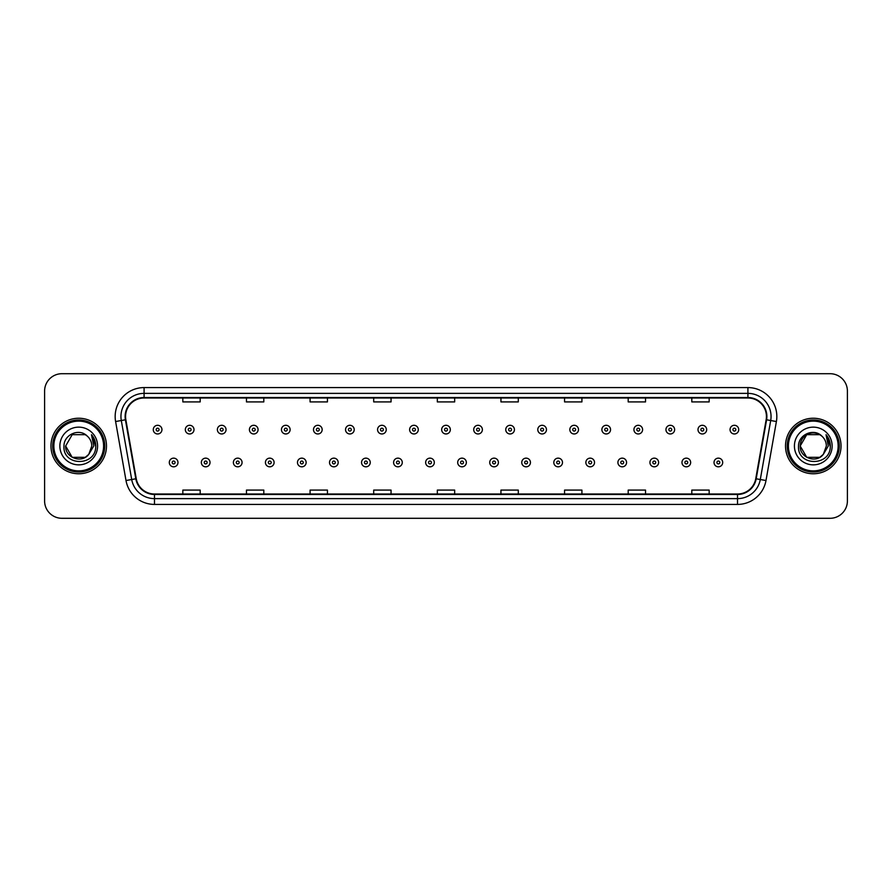 <?xml version="1.0" encoding="UTF-8"?>
<svg xmlns="http://www.w3.org/2000/svg" width="892" height="892" viewBox="0 0 892 892"><rect width="100%" height="100%" fill="white"/><g stroke="black" fill="none" stroke-linecap="round" stroke-linejoin="round"><path stroke-width="1.34" d="M50.967 446A27.763 27.763 0 0 0 78.73 473.763A27.763 27.763 0 0 0 106.483 446A27.763 27.763 0 0 0 78.73 418.237A27.763 27.763 0 0 0 50.967 446A27.763 27.763 0 0 0 78.73 473.763A27.763 27.763 0 0 0 106.483 446A27.763 27.763 0 0 0 78.73 418.237A27.763 27.763 0 0 0 50.967 446M785.518 446A27.763 27.763 0 0 0 813.27 473.763A27.763 27.763 0 0 0 841.033 446A27.763 27.763 0 0 0 813.27 418.237A27.763 27.763 0 0 0 785.518 446A27.763 27.763 0 0 0 813.27 473.763A27.763 27.763 0 0 0 841.033 446A27.763 27.763 0 0 0 813.27 418.237A27.763 27.763 0 0 0 785.518 446M125.571 416.497A18.509 18.509 0 0 1 144.08 397.999L747.92 397.999A18.509 18.509 0 0 1 766.15 419.719L755.747 478.714A18.509 18.509 0 0 1 737.517 494.001L154.483 494.001A18.509 18.509 0 0 1 136.253 478.714L125.85 419.719A18.509 18.509 0 0 1 125.571 416.497M125.114 416.497A18.966 18.966 0 0 0 125.404 419.798L135.807 478.792A18.966 18.966 0 0 0 154.483 494.469L737.517 494.469A18.966 18.966 0 0 0 756.193 478.792L766.596 419.798A18.966 18.966 0 0 0 747.92 397.531L144.08 397.531A18.966 18.966 0 0 0 125.114 416.497M115.603 421.526A28.923 28.923 0 0 1 144.08 387.585L747.92 387.585A28.923 28.923 0 0 1 776.397 421.526L765.994 480.52A28.923 28.923 0 0 1 737.517 504.415L154.483 504.415A28.923 28.923 0 0 1 126.006 480.52L115.603 421.526L121.301 420.522A23.136 23.136 0 0 1 144.08 393.372L747.92 393.372A23.136 23.136 0 0 1 770.699 420.522L760.296 479.517A23.136 23.136 0 0 1 737.517 498.628L154.483 498.628A23.136 23.136 0 0 1 131.704 479.517L121.301 420.522A23.136 23.136 0 0 1 120.944 416.497M847.4 391.053A17.349 17.349 0 0 0 830.051 373.703L61.949 373.703A17.349 17.349 0 0 0 44.6 391.053L44.6 500.947A17.349 17.349 0 0 0 61.949 518.297L830.051 518.297A17.349 17.349 0 0 0 847.4 500.947L847.4 391.053L847.4 500.947M756.193 478.792L760.296 479.517L770.699 420.522L776.397 421.526M437.325 397.999L437.325 401.913L454.675 401.913L454.675 397.999M373.703 397.999L373.703 401.913L391.053 401.913L391.053 397.999M310.082 397.999L310.082 401.913L327.431 401.913L327.431 397.999M246.46 397.999L246.46 401.913L263.809 401.913L263.809 397.999M182.838 397.999L182.838 401.913L200.187 401.913L200.187 397.999M500.947 397.999L500.947 401.913L518.297 401.913L518.297 397.999M564.569 397.999L564.569 401.913L581.918 401.913L581.918 397.999M628.191 397.999L628.191 401.913L645.54 401.913L645.54 397.999M691.813 397.999L691.813 401.913L709.162 401.913L709.162 397.999M454.675 494.001L454.675 490.087L437.325 490.087L437.325 494.001M391.053 494.001L391.053 490.087L373.703 490.087L373.703 494.001M327.431 494.001L327.431 490.087L310.082 490.087L310.082 494.001M263.809 494.001L263.809 490.087L246.46 490.087L246.46 494.001M200.187 494.001L200.187 490.087L182.838 490.087L182.838 494.001M518.297 494.001L518.297 490.087L500.947 490.087L500.947 494.001M581.918 494.001L581.918 490.087L564.569 490.087L564.569 494.001M645.54 494.001L645.54 490.087L628.191 490.087L628.191 494.001M709.162 494.001L709.162 490.087L691.813 490.087L691.813 494.001M44.6 391.053L44.6 500.947M830.051 373.703L61.949 373.703M61.949 518.297L830.051 518.297M161.954 429.632A4.337 4.337 0 0 1 157.616 433.969A4.337 4.337 0 0 1 153.279 429.632A4.337 4.337 0 0 1 157.616 425.294A4.337 4.337 0 0 1 161.954 429.632A4.337 4.337 0 0 0 157.616 425.294A4.337 4.337 0 0 0 153.279 429.632M169.302 462.48A4.337 4.337 0 0 1 173.639 458.142A4.337 4.337 0 0 1 177.976 462.48A4.337 4.337 0 0 1 173.639 466.817A4.337 4.337 0 0 1 169.302 462.48A4.337 4.337 0 0 0 173.639 466.817A4.337 4.337 0 0 0 177.976 462.48M193.999 429.632A4.337 4.337 0 0 1 189.661 433.969A4.337 4.337 0 0 1 185.324 429.632A4.337 4.337 0 0 1 189.661 425.294A4.337 4.337 0 0 1 193.999 429.632A4.337 4.337 0 0 0 189.661 425.294A4.337 4.337 0 0 0 185.324 429.632M226.044 429.632A4.337 4.337 0 0 1 221.707 433.969A4.337 4.337 0 0 1 217.369 429.632A4.337 4.337 0 0 1 221.707 425.294A4.337 4.337 0 0 1 226.044 429.632A4.337 4.337 0 0 0 221.707 425.294A4.337 4.337 0 0 0 217.369 429.632M258.078 429.632A4.337 4.337 0 0 1 253.741 433.969A4.337 4.337 0 0 1 249.403 429.632A4.337 4.337 0 0 1 253.741 425.294A4.337 4.337 0 0 1 258.078 429.632A4.337 4.337 0 0 0 253.741 425.294A4.337 4.337 0 0 0 249.403 429.632M290.123 429.632A4.337 4.337 0 0 1 285.786 433.969A4.337 4.337 0 0 1 281.448 429.632A4.337 4.337 0 0 1 285.786 425.294A4.337 4.337 0 0 1 290.123 429.632A4.337 4.337 0 0 0 285.786 425.294A4.337 4.337 0 0 0 281.448 429.632M201.347 462.48A4.337 4.337 0 0 1 205.684 458.142A4.337 4.337 0 0 1 210.021 462.48A4.337 4.337 0 0 1 205.684 466.817A4.337 4.337 0 0 1 201.347 462.48A4.337 4.337 0 0 0 205.684 466.817A4.337 4.337 0 0 0 210.021 462.48M233.381 462.48A4.337 4.337 0 0 1 237.718 458.142A4.337 4.337 0 0 1 242.066 462.48A4.337 4.337 0 0 1 237.718 466.817A4.337 4.337 0 0 1 233.381 462.48A4.337 4.337 0 0 0 237.718 466.817A4.337 4.337 0 0 0 242.066 462.48M265.426 462.48A4.337 4.337 0 0 1 269.763 458.142A4.337 4.337 0 0 1 274.1 462.48A4.337 4.337 0 0 1 269.763 466.817A4.337 4.337 0 0 1 265.426 462.48A4.337 4.337 0 0 0 269.763 466.817A4.337 4.337 0 0 0 274.1 462.48M85.264 457.328A13.079 13.079 0 0 0 88.787 454.34L88.531 454.652C81.451 463.717 64.982 457.629 65.651 446L72.185 434.672M103.595 446A24.876 24.876 0 0 0 78.73 421.124A24.876 24.876 0 0 0 53.854 446A24.876 24.876 0 0 0 78.73 470.876A24.876 24.876 0 0 0 103.595 446M104.754 446A26.024 26.024 0 0 0 78.73 419.976A26.024 26.024 0 0 0 52.695 446A26.024 26.024 0 0 0 78.73 472.024A26.024 26.024 0 0 0 104.754 446M88.787 454.34L85.264 457.328L72.185 457.328L65.651 446L72.185 434.672L85.264 434.672L87.293 436.121C79.265 427.714 63.823 434.638 63.968 446C62.496 466.182 95.221 466.717 95.745 446.981L95.779 446C95.723 441.707 94.296 437.95 91.497 434.705L93.749 446L88.787 454.34L85.264 457.328L72.185 457.328L65.651 446L72.185 457.328L85.264 457.328L88.787 454.34L91.798 446C91.72 442.053 90.226 438.764 87.293 436.121M59.864 446A18.855 18.855 0 0 0 78.73 464.855A18.855 18.855 0 0 0 97.585 446A18.855 18.855 0 0 0 78.73 427.145A18.855 18.855 0 0 0 59.864 446M91.62 434.85L95.767 446.491M91.497 434.705L94.898 440.615M819.815 457.328A13.079 13.079 0 0 0 823.338 454.34L819.815 457.328L806.736 457.328L800.202 446L806.736 434.672L819.815 434.672L821.844 436.121C813.816 427.714 798.373 434.638 798.518 446C797.047 466.182 829.772 466.717 830.296 446.981L830.329 446C830.274 441.707 828.846 437.95 826.048 434.705L828.3 446L823.338 454.34L819.815 457.328L806.736 457.328L800.202 446L806.736 457.328L819.815 457.328L823.338 454.34L820.506 456.894M838.146 446A24.876 24.876 0 0 0 813.27 421.124A24.876 24.876 0 0 0 788.405 446A24.876 24.876 0 0 0 813.27 470.876A24.876 24.876 0 0 0 838.146 446M839.305 446A26.024 26.024 0 0 0 813.27 419.976A26.024 26.024 0 0 0 787.246 446A26.024 26.024 0 0 0 813.27 472.024A26.024 26.024 0 0 0 839.305 446M823.071 454.652L819.815 457.328L806.736 457.328L800.202 446C799.533 457.629 816.002 463.717 823.082 454.652M823.338 454.34L826.349 446C826.271 442.053 824.777 438.764 821.844 436.121M794.415 446A18.855 18.855 0 0 0 813.27 464.855A18.855 18.855 0 0 0 832.136 446A18.855 18.855 0 0 0 813.27 427.145A18.855 18.855 0 0 0 794.415 446M819.815 434.672A13.079 13.079 0 0 0 800.202 446M826.17 434.85L830.318 446.491L826.048 434.705L829.448 440.615M322.168 429.632A4.337 4.337 0 0 1 317.831 433.969A4.337 4.337 0 0 1 313.493 429.632A4.337 4.337 0 0 1 317.831 425.294A4.337 4.337 0 0 1 322.168 429.632A4.337 4.337 0 0 0 317.831 425.294A4.337 4.337 0 0 0 313.493 429.632M354.213 429.632A4.337 4.337 0 0 1 349.876 433.969A4.337 4.337 0 0 1 345.538 429.632A4.337 4.337 0 0 1 349.876 425.294A4.337 4.337 0 0 1 354.213 429.632A4.337 4.337 0 0 0 349.876 425.294A4.337 4.337 0 0 0 345.538 429.632M386.247 429.632A4.337 4.337 0 0 1 381.91 433.969A4.337 4.337 0 0 1 377.572 429.632A4.337 4.337 0 0 1 381.91 425.294A4.337 4.337 0 0 1 386.247 429.632A4.337 4.337 0 0 0 381.91 425.294A4.337 4.337 0 0 0 377.572 429.632M297.471 462.48A4.337 4.337 0 0 1 301.808 458.142A4.337 4.337 0 0 1 306.146 462.48A4.337 4.337 0 0 1 301.808 466.817A4.337 4.337 0 0 1 297.471 462.48A4.337 4.337 0 0 0 301.808 466.817A4.337 4.337 0 0 0 306.146 462.48M329.516 462.48A4.337 4.337 0 0 1 333.853 458.142A4.337 4.337 0 0 1 338.191 462.48A4.337 4.337 0 0 1 333.853 466.817A4.337 4.337 0 0 1 329.516 462.48A4.337 4.337 0 0 0 333.853 466.817A4.337 4.337 0 0 0 338.191 462.48M361.561 462.48A4.337 4.337 0 0 1 365.898 458.142A4.337 4.337 0 0 1 370.236 462.48A4.337 4.337 0 0 1 365.898 466.817A4.337 4.337 0 0 1 361.561 462.48A4.337 4.337 0 0 0 365.898 466.817A4.337 4.337 0 0 0 370.236 462.48M418.292 429.632A4.337 4.337 0 0 1 413.955 433.969A4.337 4.337 0 0 1 409.618 429.632A4.337 4.337 0 0 1 413.955 425.294A4.337 4.337 0 0 1 418.292 429.632A4.337 4.337 0 0 0 413.955 425.294A4.337 4.337 0 0 0 409.618 429.632M450.337 429.632A4.337 4.337 0 0 1 446 433.969A4.337 4.337 0 0 1 441.663 429.632A4.337 4.337 0 0 1 446 425.294A4.337 4.337 0 0 1 450.337 429.632A4.337 4.337 0 0 0 446 425.294A4.337 4.337 0 0 0 441.663 429.632M482.382 429.632A4.337 4.337 0 0 1 478.045 433.969A4.337 4.337 0 0 1 473.708 429.632A4.337 4.337 0 0 1 478.045 425.294A4.337 4.337 0 0 1 482.382 429.632A4.337 4.337 0 0 0 478.045 425.294A4.337 4.337 0 0 0 473.708 429.632M514.428 429.632A4.337 4.337 0 0 1 510.09 433.969A4.337 4.337 0 0 1 505.753 429.632A4.337 4.337 0 0 1 510.09 425.294A4.337 4.337 0 0 1 514.428 429.632A4.337 4.337 0 0 0 510.09 425.294A4.337 4.337 0 0 0 505.753 429.632M546.462 429.632A4.337 4.337 0 0 1 542.124 433.969A4.337 4.337 0 0 1 537.787 429.632A4.337 4.337 0 0 1 542.124 425.294A4.337 4.337 0 0 1 546.462 429.632A4.337 4.337 0 0 0 542.124 425.294A4.337 4.337 0 0 0 537.787 429.632M393.595 462.48A4.337 4.337 0 0 1 397.932 458.142A4.337 4.337 0 0 1 402.27 462.48A4.337 4.337 0 0 1 397.932 466.817A4.337 4.337 0 0 1 393.595 462.48A4.337 4.337 0 0 0 397.932 466.817A4.337 4.337 0 0 0 402.27 462.48M425.64 462.48A4.337 4.337 0 0 1 429.977 458.142A4.337 4.337 0 0 1 434.315 462.48A4.337 4.337 0 0 1 429.977 466.817A4.337 4.337 0 0 1 425.64 462.48A4.337 4.337 0 0 0 429.977 466.817A4.337 4.337 0 0 0 434.315 462.48M457.685 462.48A4.337 4.337 0 0 1 462.023 458.142A4.337 4.337 0 0 1 466.36 462.48A4.337 4.337 0 0 1 462.023 466.817A4.337 4.337 0 0 1 457.685 462.48A4.337 4.337 0 0 0 462.023 466.817A4.337 4.337 0 0 0 466.36 462.48M489.73 462.48A4.337 4.337 0 0 1 494.068 458.142A4.337 4.337 0 0 1 498.405 462.48A4.337 4.337 0 0 1 494.068 466.817A4.337 4.337 0 0 1 489.73 462.48A4.337 4.337 0 0 0 494.068 466.817A4.337 4.337 0 0 0 498.405 462.48M521.764 462.48A4.337 4.337 0 0 1 526.102 458.142A4.337 4.337 0 0 1 530.439 462.48A4.337 4.337 0 0 1 526.102 466.817A4.337 4.337 0 0 1 521.764 462.48A4.337 4.337 0 0 0 526.102 466.817A4.337 4.337 0 0 0 530.439 462.48M578.507 429.632A4.337 4.337 0 0 1 574.169 433.969A4.337 4.337 0 0 1 569.832 429.632A4.337 4.337 0 0 1 574.169 425.294A4.337 4.337 0 0 1 578.507 429.632A4.337 4.337 0 0 0 574.169 425.294A4.337 4.337 0 0 0 569.832 429.632M610.552 429.632A4.337 4.337 0 0 1 606.214 433.969A4.337 4.337 0 0 1 601.877 429.632A4.337 4.337 0 0 1 606.214 425.294A4.337 4.337 0 0 1 610.552 429.632A4.337 4.337 0 0 0 606.214 425.294A4.337 4.337 0 0 0 601.877 429.632M642.597 429.632A4.337 4.337 0 0 1 638.259 433.969A4.337 4.337 0 0 1 633.922 429.632A4.337 4.337 0 0 1 638.259 425.294A4.337 4.337 0 0 1 642.597 429.632A4.337 4.337 0 0 0 638.259 425.294A4.337 4.337 0 0 0 633.922 429.632M674.631 429.632A4.337 4.337 0 0 1 670.293 433.969A4.337 4.337 0 0 1 665.956 429.632A4.337 4.337 0 0 1 670.293 425.294A4.337 4.337 0 0 1 674.631 429.632A4.337 4.337 0 0 0 670.293 425.294A4.337 4.337 0 0 0 665.956 429.632M706.676 429.632A4.337 4.337 0 0 1 702.338 433.969A4.337 4.337 0 0 1 698.001 429.632A4.337 4.337 0 0 1 702.338 425.294A4.337 4.337 0 0 1 706.676 429.632A4.337 4.337 0 0 0 702.338 425.294A4.337 4.337 0 0 0 698.001 429.632M738.721 429.632A4.337 4.337 0 0 1 734.384 433.969A4.337 4.337 0 0 1 730.046 429.632A4.337 4.337 0 0 1 734.384 425.294A4.337 4.337 0 0 1 738.721 429.632A4.337 4.337 0 0 0 734.384 425.294A4.337 4.337 0 0 0 730.046 429.632M553.809 462.48A4.337 4.337 0 0 1 558.147 458.142A4.337 4.337 0 0 1 562.484 462.48A4.337 4.337 0 0 1 558.147 466.817A4.337 4.337 0 0 1 553.809 462.48A4.337 4.337 0 0 0 558.147 466.817A4.337 4.337 0 0 0 562.484 462.48M585.854 462.48A4.337 4.337 0 0 1 590.192 458.142A4.337 4.337 0 0 1 594.529 462.48A4.337 4.337 0 0 1 590.192 466.817A4.337 4.337 0 0 1 585.854 462.48A4.337 4.337 0 0 0 590.192 466.817A4.337 4.337 0 0 0 594.529 462.48M617.9 462.48A4.337 4.337 0 0 1 622.237 458.142A4.337 4.337 0 0 1 626.574 462.48A4.337 4.337 0 0 1 622.237 466.817A4.337 4.337 0 0 1 617.9 462.48A4.337 4.337 0 0 0 622.237 466.817A4.337 4.337 0 0 0 626.574 462.48M649.933 462.48A4.337 4.337 0 0 1 654.282 458.142A4.337 4.337 0 0 1 658.619 462.48A4.337 4.337 0 0 1 654.282 466.817A4.337 4.337 0 0 1 649.933 462.48A4.337 4.337 0 0 0 654.282 466.817A4.337 4.337 0 0 0 658.619 462.48M681.979 462.48A4.337 4.337 0 0 1 686.316 458.142A4.337 4.337 0 0 1 690.653 462.48A4.337 4.337 0 0 1 686.316 466.817A4.337 4.337 0 0 1 681.979 462.48A4.337 4.337 0 0 0 686.316 466.817A4.337 4.337 0 0 0 690.653 462.48M714.024 462.48A4.337 4.337 0 0 1 718.361 458.142A4.337 4.337 0 0 1 722.698 462.48A4.337 4.337 0 0 1 718.361 466.817A4.337 4.337 0 0 1 714.024 462.48A4.337 4.337 0 0 0 718.361 466.817A4.337 4.337 0 0 0 722.698 462.48M747.92 387.585L747.92 397.531M121.301 420.522L125.404 419.798M154.483 504.415L154.483 494.469M737.517 494.469L737.517 504.415M126.006 480.52L135.807 478.792M766.596 419.798L770.699 420.522M144.08 387.585L144.08 397.531M760.296 479.517L765.994 480.52M156.167 429.632A1.45 1.45 0 0 0 157.616 431.081A1.45 1.45 0 0 0 159.066 429.632A1.45 1.45 0 0 0 157.616 428.182A1.45 1.45 0 0 0 156.167 429.632M175.088 462.48A1.45 1.45 0 0 0 173.639 461.041A1.45 1.45 0 0 0 172.189 462.48A1.45 1.45 0 0 0 173.639 463.929A1.45 1.45 0 0 0 175.088 462.48M188.212 429.632A1.45 1.45 0 0 0 189.661 431.081A1.45 1.45 0 0 0 191.1 429.632A1.45 1.45 0 0 0 189.661 428.182A1.45 1.45 0 0 0 188.212 429.632M220.257 429.632A1.45 1.45 0 0 0 221.707 431.081A1.45 1.45 0 0 0 223.145 429.632A1.45 1.45 0 0 0 221.707 428.182A1.45 1.45 0 0 0 220.257 429.632M252.302 429.632A1.45 1.45 0 0 0 253.741 431.081A1.45 1.45 0 0 0 255.19 429.632A1.45 1.45 0 0 0 253.741 428.182A1.45 1.45 0 0 0 252.302 429.632M284.336 429.632A1.45 1.45 0 0 0 285.786 431.081A1.45 1.45 0 0 0 287.235 429.632A1.45 1.45 0 0 0 285.786 428.182A1.45 1.45 0 0 0 284.336 429.632M207.122 462.48A1.45 1.45 0 0 0 205.684 461.041A1.45 1.45 0 0 0 204.235 462.48A1.45 1.45 0 0 0 205.684 463.929A1.45 1.45 0 0 0 207.122 462.48M239.167 462.48A1.45 1.45 0 0 0 237.718 461.041A1.45 1.45 0 0 0 236.28 462.48A1.45 1.45 0 0 0 237.718 463.929A1.45 1.45 0 0 0 239.167 462.48M271.213 462.48A1.45 1.45 0 0 0 269.763 461.041A1.45 1.45 0 0 0 268.325 462.48A1.45 1.45 0 0 0 269.763 463.929A1.45 1.45 0 0 0 271.213 462.48M316.381 429.632A1.45 1.45 0 0 0 317.831 431.081A1.45 1.45 0 0 0 319.28 429.632A1.45 1.45 0 0 0 317.831 428.182A1.45 1.45 0 0 0 316.381 429.632M348.426 429.632A1.45 1.45 0 0 0 349.876 431.081A1.45 1.45 0 0 0 351.314 429.632A1.45 1.45 0 0 0 349.876 428.182A1.45 1.45 0 0 0 348.426 429.632M380.471 429.632A1.45 1.45 0 0 0 381.91 431.081A1.45 1.45 0 0 0 383.359 429.632A1.45 1.45 0 0 0 381.91 428.182A1.45 1.45 0 0 0 380.471 429.632M303.258 462.48A1.45 1.45 0 0 0 301.808 461.041A1.45 1.45 0 0 0 300.359 462.48A1.45 1.45 0 0 0 301.808 463.929A1.45 1.45 0 0 0 303.258 462.48M335.292 462.48A1.45 1.45 0 0 0 333.853 461.041A1.45 1.45 0 0 0 332.404 462.48A1.45 1.45 0 0 0 333.853 463.929A1.45 1.45 0 0 0 335.292 462.48M367.337 462.48A1.45 1.45 0 0 0 365.898 461.041A1.45 1.45 0 0 0 364.449 462.48A1.45 1.45 0 0 0 365.898 463.929A1.45 1.45 0 0 0 367.337 462.48M412.517 429.632A1.45 1.45 0 0 0 413.955 431.081A1.45 1.45 0 0 0 415.404 429.632A1.45 1.45 0 0 0 413.955 428.182A1.45 1.45 0 0 0 412.517 429.632M444.55 429.632A1.45 1.45 0 0 0 446 431.081A1.45 1.45 0 0 0 447.45 429.632A1.45 1.45 0 0 0 446 428.182A1.45 1.45 0 0 0 444.55 429.632M476.596 429.632A1.45 1.45 0 0 0 478.045 431.081A1.45 1.45 0 0 0 479.483 429.632A1.45 1.45 0 0 0 478.045 428.182A1.45 1.45 0 0 0 476.596 429.632M508.641 429.632A1.45 1.45 0 0 0 510.09 431.081A1.45 1.45 0 0 0 511.529 429.632A1.45 1.45 0 0 0 510.09 428.182A1.45 1.45 0 0 0 508.641 429.632M540.686 429.632A1.45 1.45 0 0 0 542.124 431.081A1.45 1.45 0 0 0 543.574 429.632A1.45 1.45 0 0 0 542.124 428.182A1.45 1.45 0 0 0 540.686 429.632M399.382 462.48A1.45 1.45 0 0 0 397.932 461.041A1.45 1.45 0 0 0 396.494 462.48A1.45 1.45 0 0 0 397.932 463.929A1.45 1.45 0 0 0 399.382 462.48M431.427 462.48A1.45 1.45 0 0 0 429.977 461.041A1.45 1.45 0 0 0 428.528 462.48A1.45 1.45 0 0 0 429.977 463.929A1.45 1.45 0 0 0 431.427 462.48M463.472 462.48A1.45 1.45 0 0 0 462.023 461.041A1.45 1.45 0 0 0 460.573 462.48A1.45 1.45 0 0 0 462.023 463.929A1.45 1.45 0 0 0 463.472 462.48M495.506 462.48A1.45 1.45 0 0 0 494.068 461.041A1.45 1.45 0 0 0 492.618 462.48A1.45 1.45 0 0 0 494.068 463.929A1.45 1.45 0 0 0 495.506 462.48M527.551 462.48A1.45 1.45 0 0 0 526.102 461.041A1.45 1.45 0 0 0 524.663 462.48A1.45 1.45 0 0 0 526.102 463.929A1.45 1.45 0 0 0 527.551 462.48M572.72 429.632A1.45 1.45 0 0 0 574.169 431.081A1.45 1.45 0 0 0 575.619 429.632A1.45 1.45 0 0 0 574.169 428.182A1.45 1.45 0 0 0 572.72 429.632M604.765 429.632A1.45 1.45 0 0 0 606.214 431.081A1.45 1.45 0 0 0 607.664 429.632A1.45 1.45 0 0 0 606.214 428.182A1.45 1.45 0 0 0 604.765 429.632M636.81 429.632A1.45 1.45 0 0 0 638.259 431.081A1.45 1.45 0 0 0 639.698 429.632A1.45 1.45 0 0 0 638.259 428.182A1.45 1.45 0 0 0 636.81 429.632M668.855 429.632A1.45 1.45 0 0 0 670.293 431.081A1.45 1.45 0 0 0 671.743 429.632A1.45 1.45 0 0 0 670.293 428.182A1.45 1.45 0 0 0 668.855 429.632M700.9 429.632A1.45 1.45 0 0 0 702.338 431.081A1.45 1.45 0 0 0 703.788 429.632A1.45 1.45 0 0 0 702.338 428.182A1.45 1.45 0 0 0 700.9 429.632M732.934 429.632A1.45 1.45 0 0 0 734.384 431.081A1.45 1.45 0 0 0 735.833 429.632A1.45 1.45 0 0 0 734.384 428.182A1.45 1.45 0 0 0 732.934 429.632M559.596 462.48A1.45 1.45 0 0 0 558.147 461.041A1.45 1.45 0 0 0 556.708 462.48A1.45 1.45 0 0 0 558.147 463.929A1.45 1.45 0 0 0 559.596 462.48M591.641 462.48A1.45 1.45 0 0 0 590.192 461.041A1.45 1.45 0 0 0 588.742 462.48A1.45 1.45 0 0 0 590.192 463.929A1.45 1.45 0 0 0 591.641 462.48M623.675 462.48A1.45 1.45 0 0 0 622.237 461.041A1.45 1.45 0 0 0 620.787 462.48A1.45 1.45 0 0 0 622.237 463.929A1.45 1.45 0 0 0 623.675 462.48M655.72 462.48A1.45 1.45 0 0 0 654.282 461.041A1.45 1.45 0 0 0 652.832 462.48A1.45 1.45 0 0 0 654.282 463.929A1.45 1.45 0 0 0 655.72 462.48M687.765 462.48A1.45 1.45 0 0 0 686.316 461.041A1.45 1.45 0 0 0 684.878 462.48A1.45 1.45 0 0 0 686.316 463.929A1.45 1.45 0 0 0 687.765 462.48M719.811 462.48A1.45 1.45 0 0 0 718.361 461.041A1.45 1.45 0 0 0 716.912 462.48A1.45 1.45 0 0 0 718.361 463.929A1.45 1.45 0 0 0 719.811 462.48"/></g></svg>
